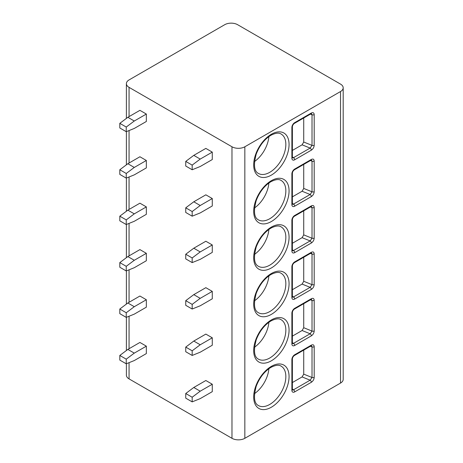 <?xml version="1.0" encoding="UTF-8"?>
<svg xmlns="http://www.w3.org/2000/svg" width="463" height="463" viewBox="0 0 463 463"><rect width="100%" height="100%" fill="white"/><g stroke="black" fill="none" stroke-linecap="round" stroke-linejoin="round"><path stroke-width="0.69" d="M343.187 87.82A9.098 5.249 0 0 0 340.525 84.11L237.606 24.689A9.098 5.249 0 0 0 224.74 24.689L129.055 79.931A9.098 5.249 0 0 0 126.393 83.647A9.098 5.249 0 0 0 129.055 87.357L231.975 146.777A9.098 5.249 0 0 0 244.84 146.777L340.525 91.535A9.098 5.249 0 0 0 343.187 87.82L343.187 379.353A9.098 5.249 180 0 1 340.525 383.069L244.84 438.311A9.098 5.249 180 0 1 231.975 438.311L129.055 378.89A9.098 5.249 180 0 1 126.393 375.18L126.393 363.744M311.339 150.162L294.694 159.776A3.982 2.298 -60 0 1 291.881 158.149L291.881 127.51A3.982 2.298 -60 0 1 294.694 122.637L311.339 113.03C313.086 112.225 314.041 112.758 314.198 114.627L314.198 145.266C314.041 147.315 313.092 148.947 311.339 150.162A1.707 0.984 -120 0 0 310.135 148.079L293.49 157.686A2.274 1.314 -60 0 1 292.431 157.842M311.339 196.59L294.694 206.197A3.982 2.298 -60 0 1 291.881 204.577L291.881 173.938A3.982 2.298 -60 0 1 294.694 169.059L311.339 159.451C313.086 158.647 314.041 159.179 314.198 161.049L314.198 191.688C314.041 193.737 313.092 195.374 311.339 196.59A1.707 0.984 -120 0 0 310.135 194.501L293.49 204.108A2.274 1.314 -60 0 1 292.431 204.264M311.339 243.011L294.694 252.624A3.982 2.298 -60 0 1 291.881 250.998L291.881 220.359A3.982 2.298 -60 0 1 294.694 215.486L311.339 205.873C313.086 205.068 314.041 205.601 314.198 207.47L314.198 238.109C314.041 240.164 313.092 241.796 311.339 243.011A1.707 0.984 -120 0 0 310.135 240.922L293.49 250.535A2.274 1.314 -60 0 1 292.431 250.686M311.339 289.433L294.694 299.046A3.982 2.298 -60 0 1 291.881 297.42L291.881 266.781A3.982 2.298 -60 0 1 294.694 261.908L311.339 252.294C313.086 251.49 314.041 252.022 314.198 253.892L314.198 284.531C314.041 286.585 313.092 288.217 311.339 289.433A1.707 0.984 -120 0 0 310.135 287.344L293.49 296.957A2.274 1.314 -60 0 1 292.431 297.107M311.339 335.854L294.694 345.467A3.982 2.298 -60 0 1 291.881 343.841L291.881 313.202A3.982 2.298 -60 0 1 294.694 308.329L311.339 298.716C313.086 297.912 314.041 298.444 314.198 300.319L314.198 330.958C314.041 333.007 313.092 334.639 311.339 335.854A1.707 0.984 -120 0 0 310.135 333.765L293.49 343.378A2.274 1.314 -60 0 1 292.431 343.529M311.339 382.276L294.694 391.889A3.982 2.298 -60 0 1 291.881 390.263L291.881 359.624A3.982 2.298 -60 0 1 294.694 354.751L311.339 345.138C313.086 344.339 314.041 344.871 314.198 346.741L314.198 377.38C314.041 379.428 313.092 381.061 311.339 382.276A1.707 0.984 -120 0 0 310.135 380.187L293.49 389.8A2.274 1.314 -60 0 1 292.431 389.95M127.852 117.301L139.913 110.339L146.343 114.048L146.343 121.48L134.282 128.442L126.243 131.689L119.813 127.979L119.813 123.337L127.852 117.301L134.282 121.017L146.343 114.048M185.744 161.402L193.783 155.365L205.844 148.403L212.28 152.119L212.28 159.544L200.219 166.506L192.174 169.759L185.744 166.043L185.744 161.402L192.174 165.117L192.174 169.759M127.852 163.723L139.913 156.76L146.343 160.476L146.343 167.901L134.282 174.864L126.243 178.116L119.813 174.401L119.813 169.759L127.852 163.723L134.282 167.438L146.343 160.476M185.744 207.823L193.783 201.787L205.844 194.825L212.28 198.54L212.28 205.966L200.219 212.928L192.174 216.18L185.744 212.465L185.744 207.823L192.174 211.539L192.174 216.18M127.852 210.144L139.913 203.182L146.343 206.897L146.343 214.323L134.282 221.285L126.243 224.538L119.813 220.822L119.813 216.18L127.852 210.144L134.282 213.86L146.343 206.897M185.744 254.245L193.783 248.209L205.844 241.246L212.28 244.962L212.28 252.387L200.219 259.355L192.174 262.602L185.744 258.886L185.744 254.245L192.174 257.96L192.174 262.602M127.852 256.566L139.913 249.603L146.343 253.319L146.343 260.744L134.282 267.707L126.243 270.959L119.813 267.244L119.813 262.602L127.852 256.566L134.282 260.281L146.343 253.319M185.744 300.666L193.783 294.636L205.844 287.673L212.28 291.383L212.28 298.814L200.219 305.777L192.174 309.024L185.744 305.314L185.744 300.666L192.174 304.382L192.174 309.024M127.852 302.993L139.913 296.025L146.343 299.74L146.343 307.166L134.282 314.134L126.243 317.381L119.813 313.665L119.813 309.024L127.852 302.993L134.282 306.703L146.343 299.74M185.744 347.094L193.783 341.057L205.844 334.095L212.28 337.805L212.28 345.236L200.219 352.198L192.174 355.445L185.744 351.735L185.744 347.094L192.174 350.804L192.174 355.445M127.852 349.415L139.913 342.452L146.343 346.162L146.343 353.593L134.282 360.555L126.243 363.802L119.813 360.092L119.813 355.451L127.852 349.415L134.282 353.124L146.343 346.162M185.744 393.515L193.783 387.479L205.844 380.517L212.28 384.232L212.28 391.657L200.219 398.62L192.174 401.872L185.744 398.157L185.744 393.515L192.174 397.225L192.174 401.872M193.783 155.365L200.219 159.081L212.28 152.119M200.219 159.081L192.174 165.117M134.282 121.017L126.243 127.047L126.243 131.689M119.813 123.337L126.243 127.047M193.783 201.787L200.219 205.503L212.28 198.54M200.219 205.503L192.174 211.539M134.282 167.438L126.243 173.469L126.243 178.116M119.813 169.759L126.243 173.469M193.783 248.209L200.219 251.924L212.28 244.962M200.219 251.924L192.174 257.96M134.282 213.86L126.243 219.896L126.243 224.538M119.813 216.18L126.243 219.896M193.783 294.636L200.219 298.346L212.28 291.383M200.219 298.346L192.174 304.382M134.282 260.281L126.243 266.318L126.243 270.959M119.813 262.602L126.243 266.318M193.783 341.057L200.219 344.773L212.28 337.805M200.219 344.773L192.174 350.804M134.282 306.703L126.243 312.739L126.243 317.381M119.813 309.024L126.243 312.739M193.783 387.479L200.219 391.194L212.28 384.232M200.219 391.194L192.174 397.225M134.282 353.124L126.243 359.161L126.243 363.802M119.813 355.451L126.243 359.161M268.881 136.597A22.745 13.132 -60 0 1 254.482 161.546M268.881 183.024A22.745 13.132 -60 0 1 254.482 207.968M268.881 229.445A22.745 13.132 -60 0 1 254.482 254.395M268.881 275.867A22.745 13.132 -60 0 1 254.482 300.817M268.881 322.289A22.745 13.132 -60 0 1 254.482 347.238M268.881 368.71A22.745 13.132 -60 0 1 254.482 393.66M311.339 113.03A1.707 0.984 60 0 1 310.986 113.805L311.362 113.626M311.408 113.643L312.016 114.737L312.016 145.376L310.135 148.079L302.096 144.826L303.728 142.025L303.728 118.001M292.379 150.434L302.096 144.826M311.339 159.451A1.707 0.984 60 0 1 310.986 160.233L311.362 160.048M311.408 160.065L312.016 161.159L312.016 191.798L310.135 194.501L302.096 191.248L303.728 188.447L303.728 164.423M292.379 196.856L302.096 191.248M314.198 238.109A1.707 0.984 180 0 1 312.016 238.219L310.135 240.922L302.096 237.669L303.728 234.874L303.728 210.844M311.339 205.873A1.707 0.984 60 0 1 310.986 206.654L311.362 206.469M311.408 206.486L312.016 207.58L312.016 238.219L303.728 234.874M292.379 243.283L302.096 237.669M314.198 284.531A1.707 0.984 180 0 1 312.016 284.647L310.135 287.344L302.096 284.091L303.728 281.296L303.728 257.266M311.339 252.294A1.707 0.984 60 0 1 310.986 253.076L311.362 252.891M311.408 252.908L312.016 254.008L312.016 284.647L303.728 281.296M292.379 289.705L302.096 284.091M314.198 330.958A1.707 0.984 180 0 1 312.016 331.068L310.135 333.765L302.096 330.518L303.728 327.717L303.728 303.687M311.339 298.716A1.707 0.984 60 0 1 310.986 299.497L311.362 299.312M311.408 299.335L312.016 300.429L312.016 331.068L303.728 327.717M292.379 336.126L302.096 330.518M314.198 377.38A1.707 0.984 180 0 1 312.016 377.49L310.135 380.187L302.096 376.94L303.728 374.139L303.728 350.115M311.339 345.138A1.707 0.984 60 0 1 310.986 345.919L311.362 345.739M311.408 345.757L312.016 346.851L312.016 377.49L303.728 374.139M292.379 382.548L302.096 376.94M340.525 91.535L340.525 383.069M244.84 146.777L244.84 438.311M271.376 134.247A25.014 14.446 -60 0 1 289.062 144.456A25.014 14.446 -60 0 1 271.376 175.095A25.014 14.446 -60 0 1 253.689 164.88A25.014 14.446 -60 0 1 271.376 134.247M271.376 180.668A25.014 14.446 -60 0 1 289.062 190.878A25.014 14.446 -60 0 1 271.376 221.517A25.014 14.446 -60 0 1 253.689 211.307A25.014 14.446 -60 0 1 271.376 180.668M271.376 227.09A25.014 14.446 -60 0 1 289.062 237.305A25.014 14.446 -60 0 1 271.376 267.944A25.014 14.446 -60 0 1 253.689 257.729A25.014 14.446 -60 0 1 271.376 227.09M271.376 273.511A25.014 14.446 -60 0 1 289.062 283.726A25.014 14.446 -60 0 1 271.376 314.365A25.014 14.446 -60 0 1 253.689 304.15A25.014 14.446 -60 0 1 271.376 273.511M271.376 319.933A25.014 14.446 -60 0 1 289.062 330.148A25.014 14.446 -60 0 1 271.376 360.787A25.014 14.446 -60 0 1 253.689 350.572A25.014 14.446 -60 0 1 271.376 319.933M271.376 366.355A25.014 14.446 -60 0 1 289.062 376.569A25.014 14.446 -60 0 1 271.376 407.209A25.014 14.446 -60 0 1 253.689 396.994A25.014 14.446 -60 0 1 271.376 366.355M231.975 146.777L231.975 438.311M129.055 87.357L129.055 116.607M129.055 130.554L129.055 163.028M129.055 176.976L129.055 209.45M129.055 223.398L129.055 255.871M129.055 269.819L129.055 302.293M129.055 316.246L129.055 348.714M129.055 362.668L129.055 378.89M281.139 134.044A22.745 13.132 -60 0 1 284.623 152.269A22.745 13.132 -60 0 1 269.767 172.311A22.745 13.132 -60 0 1 258.395 173.44C254.083 171.235 253.365 164.776 256.242 154.069C259.604 145.486 264.489 139.224 270.907 135.283C275.549 132.933 278.957 132.516 281.139 134.044M281.139 180.472A22.745 13.132 -60 0 1 284.623 198.691A22.745 13.132 -60 0 1 269.767 218.733A22.745 13.132 -60 0 1 258.395 219.861C254.083 217.656 253.365 211.203 256.242 200.491C259.604 191.913 264.489 185.651 270.907 181.71C275.549 179.355 278.957 178.938 281.139 180.472M281.139 226.893A22.745 13.132 -60 0 1 284.623 245.112A22.745 13.132 -60 0 1 269.767 265.154A22.745 13.132 -60 0 1 258.395 266.283C254.083 264.078 253.365 257.625 256.242 246.918C259.604 238.335 264.489 232.073 270.907 228.132C275.549 225.776 278.957 225.365 281.139 226.893M281.139 273.315A22.745 13.132 -60 0 1 284.623 291.54A22.745 13.132 -60 0 1 269.767 311.576A22.745 13.132 -60 0 1 258.395 312.704C254.083 310.499 253.365 304.046 256.242 293.339C259.604 284.757 264.489 278.494 270.907 274.553C275.549 272.198 278.957 271.787 281.139 273.315M281.139 319.736A22.745 13.132 -60 0 1 284.623 337.961A22.745 13.132 -60 0 1 269.767 358.003A22.745 13.132 -60 0 1 258.395 359.126C254.083 356.927 253.365 350.468 256.242 339.761C259.604 331.178 264.489 324.916 270.907 320.975C275.549 318.619 278.957 318.208 281.139 319.736M281.139 366.158A22.745 13.132 -60 0 1 284.623 384.383A22.745 13.132 -60 0 1 269.767 404.425A22.745 13.132 -60 0 1 258.395 405.547C254.083 403.348 253.365 396.889 256.242 386.183C259.604 377.6 264.489 371.338 270.907 367.396C275.549 365.047 278.957 364.63 281.139 366.158M294.694 159.776A1.707 0.984 -120 0 0 293.49 157.686L292.379 157.05M291.881 158.149A1.707 0.984 0 0 0 292.379 157.455L292.379 126.816C292.541 125.398 293.195 124.269 294.341 123.418L310.986 113.805M291.881 127.51A1.707 0.984 0 0 0 292.379 126.816M294.694 122.637A1.707 0.984 60 0 1 294.341 123.418M314.198 114.627A1.707 0.984 180 0 1 312.016 114.737L310.465 114.112M314.198 145.266A1.707 0.984 180 0 1 312.016 145.376L303.728 142.025M294.694 206.197A1.707 0.984 -120 0 0 293.49 204.108L292.379 203.471M291.881 204.577A1.707 0.984 0 0 0 292.379 203.876L292.379 173.237C292.541 171.819 293.195 170.691 294.341 169.84L310.986 160.233M291.881 173.938A1.707 0.984 0 0 0 292.379 173.237M294.694 169.059A1.707 0.984 60 0 1 294.341 169.84M314.198 161.049A1.707 0.984 180 0 1 312.016 161.159L310.465 160.534M314.198 191.688A1.707 0.984 180 0 1 312.016 191.798L303.728 188.447M294.694 252.624A1.707 0.984 -120 0 0 293.49 250.535L292.379 249.893M291.881 250.998A1.707 0.984 0 0 0 292.379 250.298L292.379 219.665C292.541 218.247 293.195 217.112 294.341 216.267L310.986 206.654M291.881 220.359A1.707 0.984 0 0 0 292.379 219.665M294.694 215.486A1.707 0.984 60 0 1 294.341 216.267M314.198 207.47A1.707 0.984 180 0 1 312.016 207.58L310.465 206.955M294.694 299.046A1.707 0.984 -120 0 0 293.49 296.957L292.379 296.314M291.881 297.42A1.707 0.984 0 0 0 292.379 296.725L292.379 266.086C292.541 264.668 293.195 263.534 294.341 262.689L310.986 253.076M291.881 266.781A1.707 0.984 0 0 0 292.379 266.086M294.694 261.908A1.707 0.984 60 0 1 294.341 262.689M314.198 253.892A1.707 0.984 180 0 1 312.016 254.008L310.465 253.377M294.694 345.467A1.707 0.984 -120 0 0 293.49 343.378L292.379 342.736M291.881 343.841A1.707 0.984 0 0 0 292.379 343.147L292.379 312.508C292.541 311.09 293.195 309.955 294.341 309.11L310.986 299.497M291.881 313.202A1.707 0.984 0 0 0 292.379 312.508M294.694 308.329A1.707 0.984 60 0 1 294.341 309.11M314.198 300.319A1.707 0.984 180 0 1 312.016 300.429L310.465 299.798M294.694 391.889A1.707 0.984 -120 0 0 293.49 389.8L292.379 389.163M291.881 390.263A1.707 0.984 0 0 0 292.379 389.568L292.379 358.929C292.541 357.511 293.195 356.383 294.341 355.532L310.986 345.919M291.881 359.624A1.707 0.984 0 0 0 292.379 358.929M294.694 354.751A1.707 0.984 60 0 1 294.341 355.532M314.198 346.741A1.707 0.984 180 0 1 312.016 346.851L310.465 346.226M126.393 83.647L126.393 118.395M126.393 131.631L126.393 164.816M126.393 178.052L126.393 211.238M126.393 224.474L126.393 257.665M126.393 270.896L126.393 304.087M126.393 317.323L126.393 350.508M292.35 157.802L292.379 157.455M292.35 204.224L292.379 203.876M292.35 250.645L292.379 250.298M292.35 297.067L292.379 296.725M292.35 343.488L292.379 343.147M292.35 389.915L292.379 389.568"/></g></svg>
